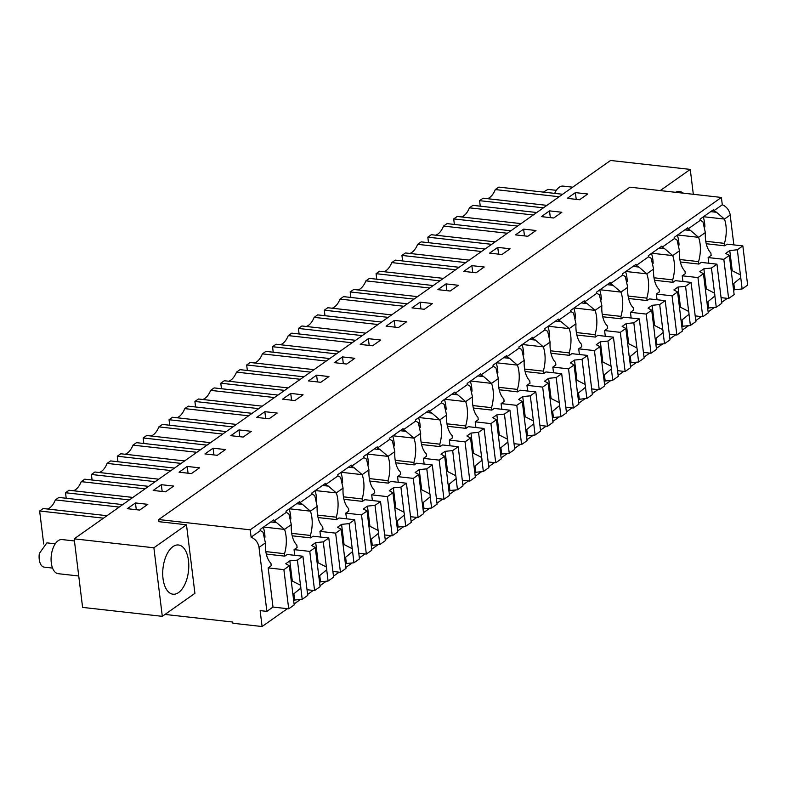 <?xml version="1.0" encoding="UTF-8"?>
<svg xmlns="http://www.w3.org/2000/svg" width="787" height="787" viewBox="0 0 787 787"><rect width="100%" height="100%" fill="white"/><g stroke="black" fill="none" stroke-linecap="round" stroke-linejoin="round"><path stroke-width="1.18" d="M733.858 244.895L730.188 215.028A10.565 8.214 54.8 0 0 722.289 204.787L721.394 197.448L629.895 187.178L158.718 519.548L158.984 521.692L186.489 524.781L153.888 547.782L74.185 538.839L82.596 607.397L162.309 616.339L153.888 547.782M721.394 197.448L250.217 529.818L158.718 519.548M722.289 204.787L713.799 210.778L713.652 209.558L700.066 219.14L700.214 220.36L687.927 229.037L687.769 227.807L674.184 237.389L674.341 238.618L662.044 247.285L661.897 246.065L648.311 255.647L648.458 256.877L641.976 261.451L636.162 265.544L636.014 264.324L622.428 273.906L622.586 275.125L610.289 283.802L610.141 282.572L596.556 292.154L596.703 293.384L590.22 297.958L584.407 302.051L584.259 300.831L570.673 310.412L570.821 311.632L564.338 316.217L558.534 320.309L558.386 319.089L544.801 328.671L544.948 329.891L532.651 338.567L532.504 337.338L518.918 346.919L519.066 348.149L512.583 352.724L506.779 356.816L506.621 355.596L493.036 365.178L493.193 366.398L480.896 375.074L480.749 373.845L467.163 383.436L467.311 384.656L455.024 393.333L454.866 392.103L441.281 401.685L441.438 402.914L429.141 411.581L428.994 410.361L415.408 419.943L415.556 421.163L403.259 429.84L403.111 428.61L389.526 438.192L389.683 439.421L377.386 448.088L377.239 446.868L363.653 456.45L363.801 457.68L351.504 466.347L351.356 465.127L337.771 474.709L337.918 475.928L325.631 484.605L325.474 483.375L311.898 492.957L312.046 494.187L299.749 502.854L299.601 501.634L286.015 511.216L286.163 512.435L273.876 521.112A10.565 8.214 54.8 0 1 276.601 522.627L270.767 521.968M250.217 529.818L251.122 537.167C255.519 539.125 258.146 542.538 259.021 547.398L265.426 542.882A23.935 12.405 96.4 0 0 270.935 563.285L271.23 565.725L268.18 567.889L272.991 607.062L266.872 611.371L260.133 610.614L262.091 626.531L232.903 623.255L232.755 622.035L165.004 614.431M273.876 521.112L273.719 519.892L260.133 529.474L260.29 530.694L251.122 537.167M713.799 210.778A10.565 8.214 54.8 0 1 716.534 212.293L724.463 219.071L730.188 215.028M705.762 241.265L724.443 243.37A23.935 12.405 96.4 0 0 724.463 219.071L703.499 216.72M724.443 243.37L724.748 245.819L727.119 244.137L742.839 245.898L747.65 285.081L742.141 288.967L734.566 289.714L733.622 290.383M727.336 298.352L721.649 302.356M714.507 307.392L708.143 311.878M701.453 316.6L695.777 320.604M688.625 325.651L682.27 330.137M675.571 334.859L669.894 338.863M662.752 343.899L656.388 348.395M649.698 353.107L644.022 357.121M636.87 362.158L630.505 366.644M623.816 371.366L618.139 375.369M610.997 380.416L604.632 384.902M597.943 389.624L592.257 393.628M585.115 398.665L578.75 403.16M572.06 407.873L566.384 411.886M559.232 416.923L552.877 421.409M546.188 426.131L540.502 430.135M533.36 435.181L526.995 439.667M520.305 444.389L514.629 448.393M507.477 453.43L501.122 457.916M494.423 462.638L488.747 466.642M481.605 471.688L475.24 476.174M468.55 480.896L462.874 484.9M455.722 489.947L449.357 494.433M442.668 499.155L436.992 503.159M429.85 508.195L423.485 512.681M416.795 517.403L411.109 521.407M403.967 526.454L397.602 530.94M390.913 535.662L385.237 539.666M378.085 544.702L371.73 549.198M365.04 553.91L359.354 557.924M352.212 562.961L345.847 567.447M339.158 572.169L333.481 576.173M326.33 581.219L319.975 585.705M313.275 590.427L307.599 594.431M300.457 599.468L294.092 603.963M287.403 608.676L262.091 626.531M693.317 194.3L690.268 169.412L610.555 160.469L74.185 538.839M690.268 169.412L660.244 190.582M683.372 193.179A24.761 12.828 96.4 0 0 679.574 191.536A24.761 12.828 96.4 0 0 675.512 192.294M575.386 192.618L587.741 194.005L579.586 199.75L567.24 198.363L575.386 192.618L576.222 199.377M411.975 307.894L420.12 302.149L432.466 303.536L424.321 309.281L411.975 307.894M458.349 285.278L450.194 291.023L437.847 289.646L446.003 283.891L458.349 285.278M360.21 344.411L368.365 338.656L380.711 340.043L372.566 345.788L360.21 344.411M406.594 321.785L398.438 327.54L386.092 326.152L394.248 320.398L406.594 321.785M515.485 234.88L523.63 229.125L535.986 230.512L527.831 236.267L515.485 234.88M541.358 216.622L549.513 210.877L561.859 212.254L553.714 218.009L541.358 216.622M484.221 267.019L476.076 272.774L463.73 271.387L471.875 265.642L484.221 267.019M489.603 253.129L497.758 247.384L510.104 248.771L501.958 254.516L489.603 253.129M225.446 449.574L217.291 455.319L204.945 453.932L213.1 448.187L225.446 449.574M230.827 435.683L238.973 429.928L251.319 431.315L243.173 437.07L230.827 435.683M173.691 486.081L165.536 491.826L153.19 490.449L161.335 484.694L173.691 486.081M179.062 472.19L187.217 466.445L199.564 467.822L191.418 473.577L179.062 472.19M328.956 376.55L320.811 382.305L308.455 380.918L316.61 375.163L328.956 376.55M354.839 358.301L346.683 364.047L334.337 362.659L342.483 356.914L354.839 358.301M256.7 417.425L264.855 411.68L277.201 413.057L269.046 418.812L256.7 417.425M282.582 399.166L290.728 393.421L303.084 394.808L294.928 400.553L282.582 399.166M147.808 504.339L139.663 510.084L127.307 508.697L135.462 502.952L147.808 504.339M266.872 611.371L259.021 547.398M162.309 616.339L194.91 593.339L186.489 524.781M286.163 512.435A10.565 8.214 54.8 0 1 288.898 513.95L291.308 524.624A23.935 12.405 96.4 0 0 296.807 545.027L297.112 547.477L294.053 549.631L294.751 555.317M299.749 502.854A10.565 8.214 54.8 0 1 302.483 504.369L310.412 511.147L317.181 506.366A23.935 12.405 96.4 0 0 322.69 526.769L322.985 529.218L319.935 531.373L320.634 537.059M296.65 503.719L302.483 504.369M312.046 494.187A10.565 8.214 54.8 0 1 314.78 495.702L317.181 506.366M325.631 484.605A10.565 8.214 54.8 0 1 328.356 486.12L336.285 492.898L343.063 488.117A23.935 12.405 96.4 0 0 348.562 508.52L348.867 510.97L345.808 513.124L346.506 518.81M322.522 485.461L328.356 486.12M337.918 475.928A10.565 8.214 54.8 0 1 340.653 477.443L343.063 488.117M351.504 466.347A10.565 8.214 54.8 0 1 354.239 467.862L362.168 474.64L368.946 469.859A23.935 12.405 96.4 0 0 374.445 490.262L374.74 492.711L371.69 494.866L372.389 500.552M348.405 467.203L354.239 467.862M363.801 457.68A10.565 8.214 54.8 0 1 366.535 459.185L368.946 469.859M377.386 448.088A10.565 8.214 54.8 0 1 380.121 449.603L388.04 456.381L394.818 451.61A23.935 12.405 96.4 0 0 400.327 472.003L400.622 474.453L397.563 476.607L398.261 482.303M374.278 448.954L380.121 449.603M389.683 439.421A10.565 8.214 54.8 0 1 392.408 440.936L394.818 451.61M403.259 429.84A10.565 8.214 54.8 0 1 405.994 431.355L413.923 438.133L420.701 433.352A23.935 12.405 96.4 0 0 426.2 453.755L426.505 456.204L423.445 458.359L424.144 464.045M400.16 430.696L405.994 431.355M415.556 421.163A10.565 8.214 54.8 0 1 418.291 422.678L420.701 433.352M429.141 411.581A10.565 8.214 54.8 0 1 431.876 413.096L439.805 419.874L446.573 415.093A23.935 12.405 96.4 0 0 452.082 435.496L452.377 437.946L449.328 440.1L450.016 445.786M426.033 412.437L431.876 413.096M441.438 402.914A10.565 8.214 54.8 0 1 444.163 404.429L446.573 415.093M455.024 393.333A10.565 8.214 54.8 0 1 457.749 394.838L465.678 401.616L472.456 396.845A23.935 12.405 96.4 0 0 477.955 417.238L478.26 419.687L475.2 421.842L475.899 427.538M451.915 394.189L457.749 394.838M467.311 384.656A10.565 8.214 54.8 0 1 470.046 386.171L472.456 396.845M480.896 375.074A10.565 8.214 54.8 0 1 483.631 376.589L491.56 383.367L498.328 378.586A23.935 12.405 96.4 0 0 503.837 398.989L504.133 401.439L501.083 403.593L501.781 409.279M477.798 375.93L483.631 376.589M493.193 366.398A10.565 8.214 54.8 0 1 495.928 367.913L498.328 378.586M506.779 356.816A10.565 8.214 54.8 0 1 509.504 358.331L517.433 365.109L524.211 360.328A23.935 12.405 96.4 0 0 529.71 380.731L530.015 383.18L526.956 385.335L527.654 391.021M503.67 357.682L509.504 358.331M519.066 348.149A10.565 8.214 54.8 0 1 521.801 349.664L524.211 360.328M532.651 338.567A10.565 8.214 54.8 0 1 535.386 340.082L543.315 346.86L550.083 342.079A23.935 12.405 96.4 0 0 555.592 362.482L555.888 364.922L552.838 367.086L553.536 372.772M529.553 339.423L535.386 340.082M544.948 329.891A10.565 8.214 54.8 0 1 547.683 331.406L550.083 342.079M558.534 320.309A10.565 8.214 54.8 0 1 561.269 321.824L569.188 328.602L575.966 323.821A23.935 12.405 96.4 0 0 581.465 344.224L581.77 346.673L578.711 348.828L579.409 354.514M555.425 321.165L561.269 321.824M570.821 311.632A10.565 8.214 54.8 0 1 573.556 313.147L575.966 323.821M584.407 302.051A10.565 8.214 54.8 0 1 587.141 303.566L595.07 310.344L601.848 305.563A23.935 12.405 96.4 0 0 607.348 325.966L607.653 328.415L604.593 330.57L605.292 336.256M581.308 302.916L587.141 303.566M596.703 293.384A10.565 8.214 54.8 0 1 599.438 294.899L601.848 305.563M610.289 283.802A10.565 8.214 54.8 0 1 613.024 285.317L620.943 292.095L627.721 287.314A23.935 12.405 96.4 0 0 633.23 307.717L633.525 310.167L630.466 312.321L631.164 318.007M607.18 284.658L613.024 285.317M622.586 275.125A10.565 8.214 54.8 0 1 625.311 276.64L627.721 287.314M636.162 265.544A10.565 8.214 54.8 0 1 638.896 267.059L646.825 273.837L653.603 269.056A23.935 12.405 96.4 0 0 659.103 289.459L659.408 291.908L656.348 294.063L657.047 299.749M633.063 266.399L638.896 267.059M648.458 256.877A10.565 8.214 54.8 0 1 651.193 258.382L653.603 269.056M662.044 247.285A10.565 8.214 54.8 0 1 664.779 248.8L672.708 255.578L679.476 250.807A23.935 12.405 96.4 0 0 684.985 271.2L685.28 273.65L682.231 275.804L682.929 281.5M658.945 248.151L664.779 248.8M674.341 238.618A10.565 8.214 54.8 0 1 677.076 240.133L679.476 250.807M687.927 229.037A10.565 8.214 54.8 0 1 690.652 230.552L698.581 237.33L705.359 232.549A23.935 12.405 96.4 0 0 710.858 252.952L711.163 255.401L708.103 257.556L708.802 263.242M684.818 229.893L690.652 230.552M700.214 220.36A10.565 8.214 54.8 0 1 702.948 221.875L705.359 232.549M716.534 212.293L710.7 211.634M260.29 530.694A10.565 8.214 54.8 0 1 263.015 532.209L265.426 542.882M276.601 522.627L284.53 529.405L291.308 524.624M704.906 226.853A23.935 12.405 96.4 0 0 703.214 216.917M724.748 245.819L706.244 243.734M480.257 206.184L479.578 200.665L483.07 198.196L546.916 205.358M479.578 200.665L543.423 207.827M559.144 196.74L495.298 189.569L498.801 187.109L562.646 194.271M495.298 189.569A19.813 10.261 -83.6 0 1 487.369 198.678M391.651 314.889L327.805 307.727L324.303 310.196L388.148 317.358M403.879 306.261L340.033 299.099A19.813 10.261 -83.6 0 1 332.104 308.209M324.982 315.715L324.303 310.196M340.033 299.099L343.525 296.63L407.371 303.802M350.864 297.456L350.185 291.938L414.031 299.099M429.751 288.012L365.906 280.851L369.408 278.382L433.253 285.543M417.523 296.63L353.688 289.468L350.185 291.938M365.906 280.851A19.813 10.261 -83.6 0 1 357.987 289.95M273.227 352.222L272.548 346.703L276.05 344.234L339.895 351.395M272.548 346.703L336.393 353.865M352.114 342.778L288.278 335.606L291.77 333.147L355.616 340.309M288.278 335.606A19.813 10.261 -83.6 0 1 280.349 344.716M299.109 333.963L298.43 328.445L301.923 325.985L365.768 333.147M298.43 328.445L362.276 335.606M377.996 324.519L314.151 317.358L317.653 314.889L381.498 322.05M314.151 317.358A19.813 10.261 -83.6 0 1 306.232 326.467M507.389 233.247L443.543 226.085L447.046 223.616L510.881 230.778M495.161 241.865L431.315 234.703L427.823 237.172L491.659 244.334M443.543 226.085A19.813 10.261 -83.6 0 1 435.614 235.185M428.502 242.691L427.823 237.172M533.261 214.989L469.426 207.827L472.918 205.358L536.764 212.52M521.043 223.616L457.198 216.455L453.696 218.924L517.541 226.085M469.426 207.827A19.813 10.261 -83.6 0 1 461.497 216.937M454.374 224.433L453.696 218.924M376.737 279.198L376.068 273.679L439.903 280.851M455.634 269.754L391.788 262.592L395.281 260.123L459.126 267.285M443.406 278.382L379.56 271.22L376.068 273.679M391.788 262.592A19.813 10.261 -83.6 0 1 383.859 271.702M402.619 260.95L401.941 255.431L465.786 262.592M481.506 251.496L417.661 244.334L421.163 241.865L485.008 249.036M469.278 260.123L405.443 252.961L401.941 255.431M417.661 244.334A19.813 10.261 -83.6 0 1 409.742 253.444M117.961 461.753L117.283 456.234L120.775 453.765L184.62 460.926M117.283 456.234L181.128 463.395M196.848 452.299L133.003 445.137L136.505 442.668L200.351 449.839M133.003 445.137A19.813 10.261 -83.6 0 1 125.084 454.247M143.834 443.494L143.155 437.975L146.657 435.506L210.503 442.668M143.155 437.975L207.001 445.137M222.731 434.05L158.885 426.888L162.378 424.419L226.223 431.581M158.885 426.888A19.813 10.261 -83.6 0 1 150.956 435.988M132.865 497.433L69.02 490.271L65.528 492.741L129.373 499.902M145.093 488.816L81.248 481.654A19.813 10.261 -83.6 0 1 73.319 490.754M66.206 498.26L65.528 492.741M81.248 481.654L84.75 479.185L148.586 486.346M158.748 479.185L94.902 472.023L91.4 474.482L155.246 481.654M170.966 470.557L107.13 463.395A19.813 10.261 -83.6 0 1 99.201 472.505M92.079 480.001L91.4 474.482M107.13 463.395L110.623 460.926L174.468 468.088M221.472 388.729L220.793 383.21L284.638 390.372M300.359 379.285L236.523 372.123L240.015 369.654L303.861 376.816M288.14 387.912L224.295 380.741L220.793 383.21M236.523 372.123A19.813 10.261 -83.6 0 1 228.594 381.223M247.354 370.48L246.675 364.961L310.511 372.123M326.241 361.026L262.396 353.865L265.898 351.395L329.733 358.557M314.013 369.654L250.168 362.492L246.675 364.961M262.396 353.865A19.813 10.261 -83.6 0 1 254.467 362.974M169.717 425.236L169.038 419.727L172.54 417.258L236.375 424.419M169.038 419.727L232.883 426.888M248.603 415.792L184.758 408.63L188.26 406.161L252.106 413.323M184.758 408.63A19.813 10.261 -83.6 0 1 176.839 417.74M195.589 406.987L194.92 401.468L198.413 398.999L262.258 406.161M194.92 401.468L258.756 408.63M274.486 397.543L210.641 390.372L214.143 387.912L277.978 395.074M210.641 390.372A19.813 10.261 -83.6 0 1 202.712 399.481M119.211 507.064L55.375 499.902L58.868 497.433L122.713 504.605M106.993 515.692L43.147 508.53L39.645 510.999L103.49 518.161M55.375 499.902A19.813 10.261 -83.6 0 1 47.446 509.012M43.698 544.004L39.645 510.999M163.017 578.583A24.761 12.828 96.4 0 0 172.992 594.205A24.761 12.828 96.4 0 0 188.487 560.619A24.761 12.828 96.4 0 0 178.521 544.988A24.761 12.828 96.4 0 0 163.017 578.583M420.12 302.149L420.947 308.907M446.003 283.891L446.829 290.649M368.365 338.656L369.192 345.414M394.248 320.398L395.074 327.156M523.63 229.125L524.467 235.884M549.513 210.877L550.339 217.625M471.875 265.642L472.712 272.391M497.758 247.384L498.584 254.142M213.1 448.187L213.926 454.945M238.973 429.928L239.799 436.687M161.335 484.694L162.171 491.452M187.217 466.445L188.044 473.194M316.61 375.163L317.436 381.921M342.483 356.914L343.319 363.673M264.855 411.68L265.681 418.428M290.728 393.421L291.564 400.18M135.462 502.952L136.289 509.71M265.829 551.598L284.52 553.694A23.935 12.405 96.4 0 0 284.53 529.405L263.566 527.054M284.52 553.694L284.815 556.143L287.196 554.471L302.906 556.232L307.717 595.405L302.208 599.301L294.633 600.048L293.699 600.717M290.856 518.928A23.935 12.405 96.4 0 0 289.163 508.992M315.282 547.506L318.361 572.621A7.929 4.102 96.4 0 0 318.715 575.464L320.093 586.679L314.584 590.575L309.773 551.392L315.282 547.506L311.632 545.489L315.705 542.617L323.28 541.869L328.789 537.974L313.069 536.213L310.698 537.895L310.393 535.445A23.935 12.405 96.4 0 0 310.412 511.147L289.439 508.796M316.738 500.67A23.935 12.405 96.4 0 0 315.036 490.744M341.155 529.248L344.244 554.363A7.929 4.102 96.4 0 0 344.588 557.206L345.965 568.43L340.456 572.316L335.646 533.143L341.155 529.248L337.505 527.241L341.578 524.368L349.153 523.611L354.671 519.725L338.951 517.964L336.57 519.636L336.275 517.187A23.935 12.405 96.4 0 0 336.285 492.898L315.321 490.547M342.611 482.421A23.935 12.405 96.4 0 0 340.919 472.485M367.037 510.999L370.126 536.114A7.929 4.102 96.4 0 0 370.47 538.957L371.848 550.172L366.339 554.058L361.528 514.885L367.037 510.999L363.387 508.982L367.46 506.11L375.035 505.352L380.544 501.467L364.824 499.706L362.453 501.378L362.148 498.938A23.935 12.405 96.4 0 0 362.168 474.64L341.204 472.289M368.493 464.163A23.935 12.405 96.4 0 0 366.801 454.227M392.92 492.741L395.999 517.856A7.929 4.102 96.4 0 0 396.353 520.699L397.73 531.914L392.211 535.809L387.401 496.627L392.92 492.741L389.26 490.734L393.343 487.851L400.908 487.104L406.426 483.218L390.706 481.447L388.325 483.129L388.03 480.68A23.935 12.405 96.4 0 0 388.04 456.381L367.076 454.03M394.366 445.914A23.935 12.405 96.4 0 0 392.674 435.978M418.792 474.492L421.881 499.607A7.929 4.102 96.4 0 0 422.226 502.44L423.603 513.665L418.094 517.551L413.283 478.378L418.792 474.492L415.142 472.475L419.215 469.603L426.79 468.845L432.299 464.96L416.589 463.199L414.208 464.871L413.903 462.422A23.935 12.405 96.4 0 0 413.923 438.133L392.959 435.782M420.248 427.656A23.935 12.405 96.4 0 0 418.556 417.72M444.675 456.234L447.754 481.349A7.929 4.102 96.4 0 0 448.108 484.192L449.485 495.407L443.976 499.292L439.166 460.12L444.675 456.234L441.015 454.217L445.098 451.345L452.673 450.587L458.182 446.701L442.461 444.94L440.09 446.623L439.785 444.173A23.935 12.405 96.4 0 0 439.805 419.874L418.832 417.523M446.121 409.397A23.935 12.405 96.4 0 0 444.429 399.462M470.547 437.975L473.636 463.09A7.929 4.102 96.4 0 0 473.981 465.934L475.358 477.158L469.849 481.044L465.038 441.861L470.547 437.975L466.898 435.968L470.97 433.086L478.545 432.338L484.054 428.453L468.344 426.682L465.963 428.364L465.668 425.915A23.935 12.405 96.4 0 0 465.678 401.616L444.714 399.265M472.003 391.149A23.935 12.405 96.4 0 0 470.311 381.213M496.43 419.727L499.509 444.842A7.929 4.102 96.4 0 0 499.863 447.675L501.24 458.9L495.731 462.786L490.921 423.613L496.43 419.727L492.78 417.71L496.853 414.838L504.428 414.08L509.937 410.194L494.216 408.433L491.845 410.106L491.541 407.656A23.935 12.405 96.4 0 0 491.56 383.367L470.587 381.016M497.886 372.89A23.935 12.405 96.4 0 0 496.184 362.955M522.302 401.468L525.391 426.584A7.929 4.102 96.4 0 0 525.736 429.427L527.113 440.641L521.604 444.527L516.793 405.354L522.302 401.468L518.653 399.452L522.725 396.579L530.3 395.831L535.819 391.936L520.099 390.175L517.718 391.857L517.423 389.408A23.935 12.405 96.4 0 0 517.433 365.109L496.469 362.758M523.758 354.632A23.935 12.405 96.4 0 0 522.066 344.706M548.185 383.21L551.264 408.325A7.929 4.102 96.4 0 0 551.618 411.168L552.995 422.393L547.486 426.279L542.676 387.096L548.185 383.21L544.535 381.203L548.608 378.321L556.183 377.573L561.692 373.687L545.971 371.926L543.601 373.599L543.296 371.149A23.935 12.405 96.4 0 0 543.315 346.86L522.352 344.499M549.641 336.383A23.935 12.405 96.4 0 0 547.949 326.448M574.067 364.961L577.146 390.077A7.929 4.102 96.4 0 0 577.501 392.91L578.878 404.134L573.359 408.02L568.548 368.847L574.067 364.961L570.408 362.945L574.49 360.072L582.055 359.315L587.574 355.429L571.854 353.668L569.473 355.34L569.178 352.891A23.935 12.405 96.4 0 0 569.188 328.602L548.224 326.251M575.513 318.125A23.935 12.405 96.4 0 0 573.821 308.189M599.94 346.703L603.029 371.818A7.929 4.102 96.4 0 0 603.373 374.661L604.75 385.876L599.241 389.772L594.431 350.589L599.94 346.703L596.29 344.686L600.363 341.814L607.938 341.066L613.447 337.17L597.736 335.41L595.356 337.092L595.051 334.642A23.935 12.405 96.4 0 0 595.07 310.344L574.107 307.992M601.396 299.867A23.935 12.405 96.4 0 0 599.704 289.941M625.822 328.445L628.902 353.56A7.929 4.102 96.4 0 0 629.256 356.403L630.633 367.627L625.124 371.513L620.313 332.34L625.822 328.445L622.163 326.438L626.245 323.565L633.82 322.808L639.329 318.922L623.609 317.161L621.228 318.833L620.933 316.384A23.935 12.405 96.4 0 0 620.943 292.095L599.979 289.744M627.269 281.618A23.935 12.405 96.4 0 0 625.576 271.682M651.695 310.196L654.784 335.311A7.929 4.102 96.4 0 0 655.128 338.154L656.506 349.369L650.997 353.255L646.186 314.082L651.695 310.196L648.045 308.179L652.118 305.307L659.693 304.549L665.202 300.664L649.491 298.903L647.111 300.575L646.806 298.135A23.935 12.405 96.4 0 0 646.825 273.837L625.862 271.485M653.151 263.36A23.935 12.405 96.4 0 0 651.459 253.424M677.577 291.938L680.657 317.053A7.929 4.102 96.4 0 0 681.011 319.896L682.388 331.111L676.879 335.006L672.068 295.823L677.577 291.938L673.928 289.931L678.001 287.048L685.575 286.301L691.084 282.415L675.364 280.644L672.993 282.326L672.688 279.877A23.935 12.405 96.4 0 0 672.708 255.578L651.734 253.227M679.033 245.101A23.935 12.405 96.4 0 0 677.332 235.175M703.45 273.689L706.539 298.804A7.929 4.102 96.4 0 0 706.883 301.637L708.261 312.862L702.752 316.748L697.941 277.575L703.45 273.689L699.8 271.672L703.873 268.8L711.448 268.042L716.957 264.157L701.247 262.396L698.866 264.068L698.571 261.618A23.935 12.405 96.4 0 0 698.581 237.33L677.617 234.979M264.973 537.187A23.935 12.405 96.4 0 0 263.281 527.251M284.815 556.143L266.311 554.068M310.698 537.895L292.193 535.819M310.393 535.445L291.702 533.35M336.57 519.636L318.066 517.561M336.275 517.187L317.584 515.091M362.453 501.378L343.949 499.302M362.148 498.938L343.466 496.833M388.325 483.129L369.821 481.054M388.03 480.68L369.339 478.585M414.208 464.871L395.704 462.795M413.903 462.422L395.222 460.326M440.09 446.623L421.576 444.537M439.785 444.173L421.094 442.068M465.963 428.364L447.459 426.288M465.668 425.915L446.977 423.819M491.845 410.106L473.341 408.03M491.541 407.656L472.849 405.561M517.718 391.857L499.214 389.781M517.423 389.408L498.732 387.312M543.601 373.599L525.096 371.523M543.296 371.149L524.614 369.054M569.473 355.34L550.969 353.265M569.178 352.891L550.487 350.795M595.356 337.092L576.851 335.016M595.051 334.642L576.369 332.547M621.228 318.833L602.724 316.758M620.933 316.384L602.242 314.288M647.111 300.575L628.606 298.499M646.806 298.135L628.124 296.03M672.993 282.326L654.479 280.251M672.688 279.877L653.997 277.781M698.866 264.068L680.361 261.992M698.571 261.618L679.879 259.523M572.68 187.188L563.098 186.106A17.166 8.893 96.4 0 0 554.668 193.376M543.355 192.107L547.949 189.392L556.33 190.336M74.44 540.954L62.035 539.567A17.166 8.893 96.4 0 0 51.293 562.853A17.166 8.893 96.4 0 0 58.208 573.684L78.739 575.995M52.552 568.066L44.17 567.132A12.218 6.326 -83.6 0 1 39.35 553.448L46.895 542.853L55.277 543.787M729.333 255.431L732.412 280.546A7.929 4.102 96.4 0 0 732.766 283.389L734.143 294.604L728.634 298.489L723.824 259.317L729.333 255.431L725.683 253.414L729.756 250.541L737.33 249.784L742.839 245.898M723.824 259.317L708.103 257.556M737.33 249.784L740.41 274.899A7.929 4.102 96.4 0 1 740.764 277.742L742.141 288.967M728.634 298.489L721.069 297.643M729.756 250.541L732.235 270.718A7.929 4.102 96.4 0 0 731.861 270.639A7.929 4.102 96.4 0 0 731.202 270.669M740.41 274.899L732.235 270.718M740.764 277.742L733.799 283.438L734.566 289.714M732.943 284.815A7.929 4.102 96.4 0 0 733.799 283.438M716.957 264.157L721.768 303.329L716.259 307.215L708.684 307.973L707.749 308.642M697.941 277.575L682.231 275.804M711.448 268.042L714.537 293.158A7.929 4.102 96.4 0 1 714.881 296.001L716.259 307.215M702.752 316.748L695.196 315.902M703.873 268.8L706.352 288.967A7.929 4.102 96.4 0 0 705.978 288.898A7.929 4.102 96.4 0 0 705.329 288.918M714.537 293.158L706.352 288.967M714.881 296.001L707.916 301.696L708.684 307.973M707.06 303.074A7.929 4.102 96.4 0 0 707.916 301.696M691.084 282.415L695.895 321.588L690.386 325.474L682.811 326.231L681.867 326.89M672.068 295.823L656.348 294.063M685.575 286.301L688.655 311.416A7.929 4.102 96.4 0 1 689.009 314.259L690.386 325.474M676.879 335.006L669.314 334.15M678.001 287.048L680.48 307.225A7.929 4.102 96.4 0 0 680.106 307.146A7.929 4.102 96.4 0 0 679.447 307.176M688.655 311.416L680.48 307.225M689.009 314.259L682.034 319.945L682.811 326.231M681.188 321.322A7.929 4.102 96.4 0 0 682.034 319.945M665.202 300.664L670.012 339.846L664.503 343.732L656.929 344.48L655.994 345.149M646.186 314.082L630.466 312.321M659.693 304.549L662.782 329.664A7.929 4.102 96.4 0 1 663.126 332.507L664.503 343.732M650.997 353.255L643.441 352.409M652.118 305.307L654.597 325.484A7.929 4.102 96.4 0 0 654.223 325.405A7.929 4.102 96.4 0 0 653.564 325.434M662.782 329.664L654.597 325.484M663.126 332.507L656.161 338.203L656.929 344.48M655.305 339.581A7.929 4.102 96.4 0 0 656.161 338.203M639.329 318.922L644.14 358.095L638.631 361.981L631.056 362.738L630.112 363.397M620.313 332.34L604.593 330.57M633.82 322.808L636.899 347.923A7.929 4.102 96.4 0 1 637.254 350.766L638.631 361.981M625.124 371.513L617.559 370.667M626.245 323.565L628.715 343.732A7.929 4.102 96.4 0 0 628.351 343.663A7.929 4.102 96.4 0 0 627.692 343.683M636.899 347.923L628.715 343.732M637.254 350.766L630.279 356.462L631.056 362.738M629.423 357.839A7.929 4.102 96.4 0 0 630.279 356.462M613.447 337.17L618.257 376.353L612.748 380.239L605.173 380.997L604.229 381.656M594.431 350.589L578.711 348.828M607.938 341.066L611.027 366.181A7.929 4.102 96.4 0 1 611.371 369.014L612.748 380.239M599.241 389.772L591.686 388.916M600.363 341.814L602.842 361.99A7.929 4.102 96.4 0 0 602.468 361.912A7.929 4.102 96.4 0 0 601.809 361.941M611.027 366.181L602.842 361.99M611.371 369.014L604.406 374.71L605.173 380.997M603.55 376.088A7.929 4.102 96.4 0 0 604.406 374.71M587.574 355.429L592.385 394.602L586.866 398.497L579.301 399.245L578.356 399.914M568.548 368.847L552.838 367.086M582.055 359.315L585.144 384.43A7.929 4.102 96.4 0 1 585.489 387.273L586.866 398.497M573.359 408.02L565.804 407.174M574.49 360.072L576.96 380.249A7.929 4.102 96.4 0 0 576.586 380.17A7.929 4.102 96.4 0 0 575.936 380.2M585.144 384.43L576.96 380.249M585.489 387.273L578.524 392.969L579.301 399.245M577.668 394.346A7.929 4.102 96.4 0 0 578.524 392.969M561.692 373.687L566.502 412.86L560.993 416.746L553.418 417.503L552.474 418.163M542.676 387.096L526.956 385.335M556.183 377.573L559.262 402.688A7.929 4.102 96.4 0 1 559.616 405.531L560.993 416.746M547.486 426.279L539.921 425.433M548.608 378.321L551.087 398.497A7.929 4.102 96.4 0 0 550.713 398.429A7.929 4.102 96.4 0 0 550.054 398.448M559.262 402.688L551.087 398.497M559.616 405.531L552.651 411.227L553.418 417.503M551.795 412.604A7.929 4.102 96.4 0 0 552.651 411.227M535.819 391.936L540.62 431.119L535.111 435.004L527.536 435.752L526.601 436.421M516.793 405.354L501.083 403.593M530.3 395.831L533.389 420.947A7.929 4.102 96.4 0 1 533.734 423.78L535.111 435.004M521.604 444.527L514.049 443.681M522.725 396.579L525.204 416.756A7.929 4.102 96.4 0 0 524.831 416.677A7.929 4.102 96.4 0 0 524.181 416.707M533.389 420.947L525.204 416.756M533.734 423.78L526.769 429.476L527.536 435.752M525.913 430.853A7.929 4.102 96.4 0 0 526.769 429.476M509.937 410.194L514.747 449.367L509.238 453.263L501.663 454.01L500.719 454.679M490.921 423.613L475.2 421.842M504.428 414.08L507.507 439.195A7.929 4.102 96.4 0 1 507.861 442.038L509.238 453.263M495.731 462.786L488.166 461.939M496.853 414.838L499.332 435.014A7.929 4.102 96.4 0 0 498.958 434.936A7.929 4.102 96.4 0 0 498.299 434.965M507.507 439.195L499.332 435.014M507.861 442.038L500.886 447.734L501.663 454.01M500.04 449.111A7.929 4.102 96.4 0 0 500.886 447.734M484.054 428.453L488.865 467.626L483.356 471.511L475.781 472.269L474.846 472.928M465.038 441.861L449.328 440.1M478.545 432.338L481.634 457.454A7.929 4.102 96.4 0 1 481.978 460.297L483.356 471.511M469.849 481.044L462.294 480.198M470.97 433.086L473.449 453.263A7.929 4.102 96.4 0 0 473.076 453.184A7.929 4.102 96.4 0 0 472.416 453.214M481.634 457.454L473.449 453.263M481.978 460.297L475.014 465.983L475.781 472.269M474.158 467.36A7.929 4.102 96.4 0 0 475.014 465.983M458.182 446.701L462.992 485.884L457.483 489.77L449.908 490.517L448.964 491.186M439.166 460.12L423.445 458.359M452.673 450.587L455.752 475.702A7.929 4.102 96.4 0 1 456.106 478.545L457.483 489.77M443.976 499.292L436.411 498.446M445.098 451.345L447.577 471.521A7.929 4.102 96.4 0 0 447.203 471.443A7.929 4.102 96.4 0 0 446.544 471.472M455.752 475.702L447.577 471.521M456.106 478.545L449.131 484.241L449.908 490.517M448.285 485.618A7.929 4.102 96.4 0 0 449.131 484.241M432.299 464.96L437.11 504.133L431.601 508.018L424.026 508.776L423.081 509.445M413.283 478.378L397.563 476.607M426.79 468.845L429.879 493.961A7.929 4.102 96.4 0 1 430.223 496.804L431.601 508.018M418.094 517.551L410.539 516.705M419.215 469.603L421.694 489.77A7.929 4.102 96.4 0 0 421.32 489.701A7.929 4.102 96.4 0 0 420.661 489.721M429.879 493.961L421.694 489.77M430.223 496.804L423.258 502.5L424.026 508.776M422.403 503.877A7.929 4.102 96.4 0 0 423.258 502.5M406.426 483.218L411.237 522.391L405.718 526.277L398.153 527.034L397.209 527.693M387.401 496.627L371.69 494.866M400.908 487.104L403.997 512.219A7.929 4.102 96.4 0 1 404.341 515.062L405.718 526.277M392.211 535.809L384.656 534.953M393.343 487.851L395.812 508.028A7.929 4.102 96.4 0 0 395.438 507.949A7.929 4.102 96.4 0 0 394.789 507.979M403.997 512.219L395.812 508.028M404.341 515.062L397.376 520.748L398.153 527.034M396.52 522.125A7.929 4.102 96.4 0 0 397.376 520.748M380.544 501.467L385.355 540.649L379.846 544.535L372.271 545.283L371.326 545.952M361.528 514.885L345.808 513.124M375.035 505.352L378.114 530.468A7.929 4.102 96.4 0 1 378.468 533.311L379.846 544.535M366.339 554.058L358.783 553.212M367.46 506.11L369.939 526.287A7.929 4.102 96.4 0 0 369.565 526.208A7.929 4.102 96.4 0 0 368.906 526.237M378.114 530.468L369.939 526.287M378.468 533.311L371.503 539.006L372.271 545.283M370.647 540.384A7.929 4.102 96.4 0 0 371.503 539.006M354.671 519.725L359.482 558.898L353.963 562.784L346.388 563.541L345.454 564.2M335.646 533.143L319.935 531.373M349.153 523.611L352.242 548.726A7.929 4.102 96.4 0 1 352.586 551.569L353.963 562.784M340.456 572.316L332.901 571.47M341.578 524.368L344.057 544.535A7.929 4.102 96.4 0 0 343.683 544.466A7.929 4.102 96.4 0 0 343.034 544.486M352.242 548.726L344.057 544.535M352.586 551.569L345.621 557.265L346.388 563.541M344.765 558.642A7.929 4.102 96.4 0 0 345.621 557.265M328.789 537.974L333.599 577.156L328.09 581.042L320.516 581.8L319.571 582.459M309.773 551.392L294.053 549.631M323.28 541.869L326.359 566.984A7.929 4.102 96.4 0 1 326.713 569.818L328.09 581.042M314.584 590.575L307.019 589.719M315.705 542.617L318.184 562.794A7.929 4.102 96.4 0 0 317.81 562.715A7.929 4.102 96.4 0 0 317.151 562.744M326.359 566.984L318.184 562.794M326.713 569.818L319.738 575.513L320.516 581.8M318.892 576.891A7.929 4.102 96.4 0 0 319.738 575.513M289.4 565.764L292.489 590.88A7.929 4.102 96.4 0 0 292.833 593.713L294.21 604.937L288.701 608.823L283.891 569.65L289.4 565.764L285.75 563.748L289.823 560.875L297.397 560.118L302.906 556.232M283.891 569.65L268.18 567.889M297.397 560.118L300.486 585.233A7.929 4.102 96.4 0 1 300.831 588.076L302.208 599.301M288.701 608.823L272.991 607.062M289.823 560.875L292.302 581.052A7.929 4.102 96.4 0 0 291.928 580.973A7.929 4.102 96.4 0 0 291.279 581.003M300.486 585.233L292.302 581.052M300.831 588.076L293.866 593.772L294.633 600.048M293.01 595.149A7.929 4.102 96.4 0 0 293.866 593.772"/></g></svg>
